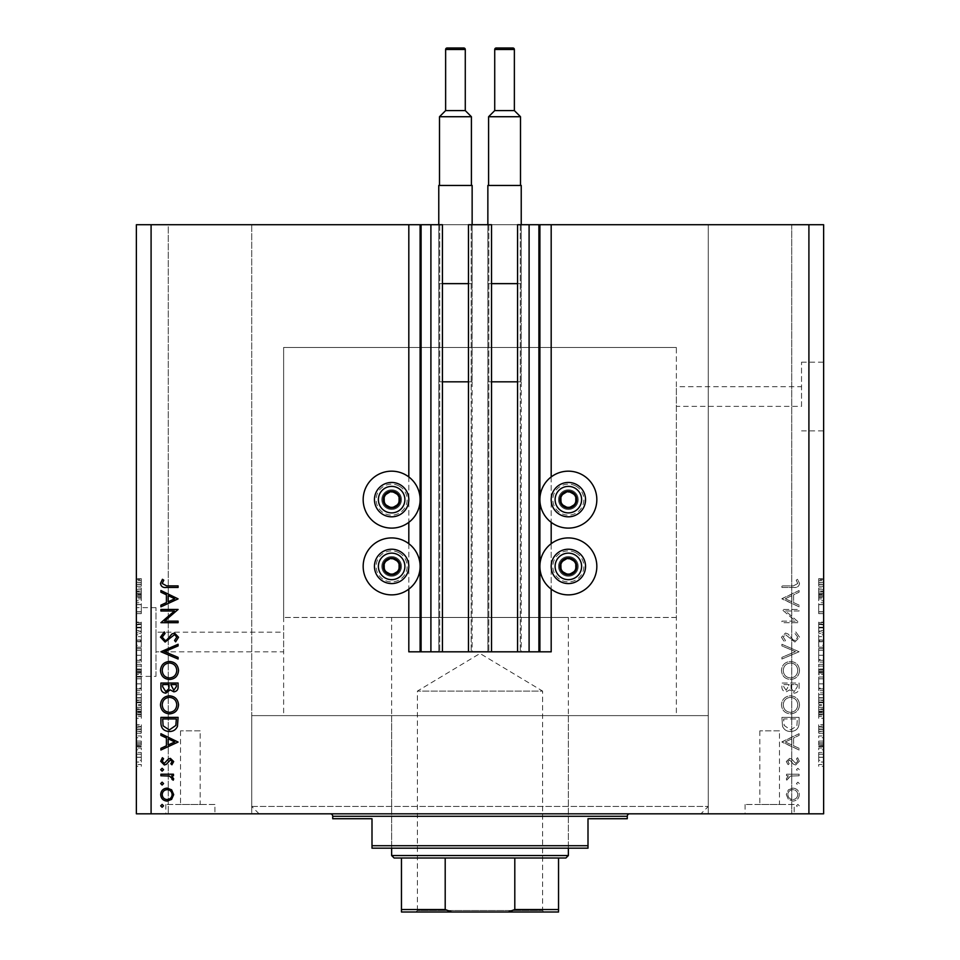 <?xml version="1.0" encoding="UTF-8"?>
<svg xmlns="http://www.w3.org/2000/svg" width="960" height="960" viewBox="0 0 960 960"><rect width="100%" height="100%" fill="white"/><g stroke="black" fill="none" stroke-linecap="round" stroke-linejoin="round"><path stroke-width="0.72" stroke-dasharray="4.8 3.6" d="M408.816 476.928L408.816 522.336M408.816 543.696L408.816 589.104M408.816 224.724L408.816 651.816L551.184 651.816L551.184 224.724L408.816 224.724L551.184 224.724M421.092 224.724L421.092 651.816M468.468 651.816L472.14 651.816L472.14 224.724L472.14 651.816L468.468 651.816L468.468 224.724L472.14 224.724L438.768 224.724L442.44 224.724L442.44 651.816L439.74 651.816L442.44 651.816M438.768 224.724L438.768 651.816L439.74 651.816L438.768 651.816L438.768 224.724L438.768 381.816L442.44 381.816M517.56 651.816L521.232 651.816L521.232 224.724L521.232 651.816L517.56 651.816L517.56 224.724L521.232 224.724L487.86 224.724L491.532 224.724L491.532 651.816L488.832 651.816L491.532 651.816M487.86 224.724L487.86 651.816L488.832 651.816L487.86 651.816L487.86 224.724L487.86 381.816L491.532 381.816M538.908 224.724L538.908 651.816M551.184 476.928L551.184 522.336M551.184 543.696L551.184 589.104M676.368 617.46L283.632 617.46L676.368 617.46L676.368 347.46L283.632 347.46L676.368 347.46L283.632 347.46L283.632 651.816L156 651.816L156 632.184L156 651.816M801.54 406.368L801.54 362.184L801.54 406.368L676.368 406.368L676.368 386.724L676.368 715.632L283.632 715.632L283.632 632.184L156 632.184M568.368 576.216A9.816 9.816 0 0 1 558.54 566.4A9.816 9.816 0 0 1 568.368 556.584A9.816 9.816 0 0 1 578.184 566.4A9.816 9.816 0 0 1 568.368 576.216A9.816 9.816 0 0 1 558.54 566.4A9.816 9.816 0 0 1 568.368 556.584A9.816 9.816 0 0 1 578.184 566.4A9.816 9.816 0 0 1 568.368 576.216M568.368 489.816A9.816 9.816 0 0 0 558.54 499.632A9.816 9.816 0 0 0 568.368 509.46A9.816 9.816 0 0 0 578.184 499.632A9.816 9.816 0 0 0 568.368 489.816A9.816 9.816 0 0 0 558.54 499.632A9.816 9.816 0 0 0 568.368 509.46A9.816 9.816 0 0 0 578.184 499.632A9.816 9.816 0 0 0 568.368 489.816M568.368 471.168A28.476 28.476 0 0 0 539.892 499.632A28.476 28.476 0 0 0 568.368 528.108A28.476 28.476 0 0 0 596.832 499.632A28.476 28.476 0 0 0 568.368 471.168M568.368 537.924A28.476 28.476 0 0 1 596.832 566.4A28.476 28.476 0 0 1 568.368 594.876A28.476 28.476 0 0 1 539.892 566.4A28.476 28.476 0 0 1 568.368 537.924M391.632 509.46A9.816 9.816 0 0 1 381.816 499.632A9.816 9.816 0 0 1 391.632 489.816A9.816 9.816 0 0 1 401.46 499.632A9.816 9.816 0 0 1 391.632 509.46A9.816 9.816 0 0 1 381.816 499.632A9.816 9.816 0 0 1 391.632 489.816A9.816 9.816 0 0 1 401.46 499.632A9.816 9.816 0 0 1 391.632 509.46M391.632 528.108A28.476 28.476 0 0 1 363.168 499.632A28.476 28.476 0 0 1 391.632 471.168A28.476 28.476 0 0 1 420.108 499.632A28.476 28.476 0 0 1 391.632 528.108M391.632 556.584A9.816 9.816 0 0 0 381.816 566.4A9.816 9.816 0 0 0 391.632 576.216A9.816 9.816 0 0 0 401.46 566.4A9.816 9.816 0 0 0 391.632 556.584A9.816 9.816 0 0 0 381.816 566.4A9.816 9.816 0 0 0 391.632 576.216A9.816 9.816 0 0 0 401.46 566.4A9.816 9.816 0 0 0 391.632 556.584M391.632 594.876A28.476 28.476 0 0 0 420.108 566.4A28.476 28.476 0 0 0 391.632 537.924A28.476 28.476 0 0 0 363.168 566.4A28.476 28.476 0 0 0 391.632 594.876M823.632 396.54L823.632 430.908L823.632 396.54M156 676.368L156 607.632L156 676.368L136.368 676.368L136.368 607.632L136.368 676.368M156 607.632L136.368 607.632M200.184 730.86L180.54 730.86L200.184 730.86L200.184 804.492L180.54 804.492L200.184 804.492M180.54 730.86L180.54 804.492M779.46 730.86L759.816 730.86L779.46 730.86L779.46 804.492L759.816 804.492L779.46 804.492M759.816 730.86L759.816 804.492M794.184 804.492L745.092 804.492L794.184 804.492L794.184 813.816L745.092 813.816L794.184 813.816M745.092 804.492L745.092 813.816M214.908 804.492L165.816 804.492L214.908 804.492L214.908 813.816L165.816 813.816L214.908 813.816M165.816 804.492L165.816 813.816M283.632 617.46L283.632 347.46L676.368 347.46L676.368 386.724L801.54 386.724M283.632 715.632L676.368 715.632M700.908 813.816L259.092 813.816L700.908 813.816L708.276 806.46L708.276 715.632L251.724 715.632L708.276 715.632L251.724 715.632L708.276 715.632L708.276 813.816L791.724 813.816L251.724 813.816L708.276 813.816L708.276 224.724L708.276 813.816M259.092 813.816L251.724 806.46L251.724 715.632L251.724 813.816L168.276 813.816L251.724 813.816L168.276 813.816L251.724 813.816L251.724 224.724L168.276 224.724L168.276 813.816L168.276 224.724L251.724 224.724L251.724 813.816M791.724 224.724L791.724 813.816L791.724 224.724L708.276 224.724L791.724 224.724M251.724 224.724L168.276 224.724L251.724 224.724M785.604 611.004L799.092 611.004L799.092 609.456L781.908 609.456L795.432 621.132L781.908 621.132L781.908 622.68L799.092 622.68L785.604 611.004L799.092 611.004L799.092 609.456L781.908 609.456L795.432 621.132L781.908 621.132L781.908 622.68L799.092 622.68L785.604 611.004M794.88 642.06L799.536 637.152L795.78 631.932L794.904 633.384L797.772 637.152L794.856 640.524L793.176 639.9L788.1 633.996L785.484 633.036L781.464 637.26L784.38 641.844L785.436 640.452L783.228 637.092L785.412 634.572L794.88 642.06L799.536 637.152L795.78 631.932L794.904 633.384L797.772 637.152L794.856 640.524L793.176 639.9L788.1 633.996L785.484 633.036L781.464 637.26L784.38 641.844L785.436 640.452L783.228 637.092L785.412 634.572L794.88 642.06M799.092 651.756L781.908 644.268L781.908 645.912L795.444 651.648L781.908 657.372L781.908 659.028L799.092 651.756L781.908 644.268L781.908 645.912L795.444 651.648L781.908 657.372L781.908 659.028L799.092 651.756M799.536 670.512C799.056 664.992 796.08 661.98 790.572 661.452C785.064 661.908 782.028 664.884 781.464 670.368C781.908 675.96 784.92 679.008 790.488 679.512C796.02 679.02 799.032 676.02 799.536 670.512C799.056 664.992 796.08 661.98 790.572 661.452C785.064 661.908 782.028 664.884 781.464 670.368C781.908 675.96 784.92 679.008 790.488 679.512C796.02 679.02 799.032 676.02 799.536 670.512M799.536 704.868C799.056 699.36 796.08 696.336 790.572 695.808C785.064 696.276 782.028 699.252 781.464 704.736C781.908 710.328 784.92 713.376 790.488 713.88C796.02 713.388 799.032 710.388 799.536 704.868C799.056 699.36 796.08 696.336 790.572 695.808C785.064 696.276 782.028 699.252 781.464 704.736C781.908 710.328 784.92 713.376 790.488 713.88C796.02 713.388 799.032 710.388 799.536 704.868M799.092 733.704L781.908 742.068L799.092 750L799.092 748.32L793.584 745.788L793.584 738L799.092 735.384L799.092 733.704L781.908 741.852L799.092 750L799.092 748.32L793.584 745.788L793.584 738L799.092 735.384L799.092 733.704M799.308 805.836L797.88 804.408L796.452 805.836L797.88 807.276L799.308 805.836L797.88 804.408L796.452 805.836L797.88 807.276L799.308 805.836M151.092 813.816L136.368 813.816L136.368 224.724L151.092 224.724L151.092 813.816L823.632 813.816L823.632 224.724L808.908 224.724L808.908 813.816M151.092 224.724L808.908 224.724M792.852 788.112L788.388 789.828L786.312 794.616L788.388 799.38L792.852 801.108C796.824 800.736 798.972 798.576 799.308 794.616C798.984 790.644 796.824 788.472 792.852 788.112L788.388 789.828L786.312 794.616L788.388 799.38L792.852 801.108C796.824 800.736 798.972 798.576 799.308 794.616C798.984 790.644 796.824 788.472 792.852 788.112M799.308 783.588L797.88 782.16L796.452 783.588L797.88 785.028L799.308 783.588L797.88 782.16L796.452 783.588L797.88 785.028L799.308 783.588M799.092 775.776L799.092 774.228L786.54 774.228L786.54 775.776L788.388 775.776L786.312 778.836L786.744 780.18L788.076 779.328L787.86 778.548L790.56 776.052L799.092 775.776L799.092 774.228L786.54 774.228L786.54 775.776L788.388 775.776L786.312 778.836L786.744 780.18L790.56 776.052L799.092 775.776M799.308 769.716L797.88 768.288L796.452 769.716L797.88 771.144L799.308 769.716L797.88 768.288L796.452 769.716L797.88 771.144L799.308 769.716M789.612 758.376L786.312 761.544L788.1 764.76L789.18 763.716L787.86 761.544L789.552 759.912L793.74 764.388L795.684 764.976L799.308 761.304L797.616 757.704L796.452 758.736L797.772 761.22L795.744 763.44L791.544 758.94L789.612 758.376L786.312 761.544L788.1 764.76L789.18 763.716L787.86 761.544L789.552 759.912L793.74 764.388L795.684 764.976L799.308 761.304L797.616 757.704L796.452 758.736L797.772 761.22L795.744 763.44L791.544 758.94L789.612 758.376M790.716 731.496C796.248 731.172 799.044 728.244 799.092 722.724L799.092 717.396L781.908 717.396L782.532 726.324C784.092 729.804 786.828 731.532 790.716 731.496C796.248 731.172 799.044 728.244 799.092 722.724L799.092 717.396L781.908 717.396L782.532 726.324C784.092 729.804 786.828 731.532 790.716 731.496M799.092 687.684L799.092 683.04L781.908 683.04L781.908 686.388C781.716 689.58 783.132 691.404 786.168 691.848L789.816 689.856L794.208 693.168C797.388 692.772 799.008 690.948 799.092 687.684L799.092 683.04L781.908 683.04L781.908 686.388C781.716 689.58 783.132 691.404 786.168 691.848L789.816 689.856L794.208 693.168C797.388 692.772 799.008 690.948 799.092 687.684M799.092 590.52L781.908 598.884L799.092 606.816L799.092 605.136L793.584 602.604L793.584 594.816L799.092 592.2L799.092 590.52L781.908 598.668L799.092 606.816L799.092 605.136L793.584 602.604L793.584 594.816L799.092 592.2L799.092 590.52M797.772 583.512L793.344 585.888L781.908 585.888L781.908 587.436L793.512 587.436C796.956 587.904 798.96 586.572 799.536 583.428L797.544 579.288L796.224 580.188L797.772 583.512L793.344 585.888L781.908 585.888L781.908 587.436L793.512 587.436C796.956 587.904 798.96 586.572 799.536 583.428L797.544 579.288L796.224 580.188L797.772 583.512M818.724 604.632L818.724 613.656L818.724 604.512L823.632 604.512L823.632 613.656L823.632 604.512L818.724 604.512L818.724 602.724L823.632 602.724L818.724 602.724L818.724 604.632L823.632 604.632M823.632 633.3L823.632 622.14L823.632 633.3L818.724 633.3L818.724 627.888L823.632 627.888M823.632 647.196L823.632 634.812L823.632 647.196L818.724 647.196L818.724 641.796L823.632 641.796M818.724 662.088L818.724 648.468L818.724 655.284L823.632 655.272L823.632 648.468L823.632 662.088L823.632 650.256L823.632 655.26L818.724 655.284L818.724 662.088L823.632 662.088M818.724 690.648L818.724 677.028L818.724 683.844L823.632 683.844L823.632 677.028L823.632 690.648L823.632 678.816L823.632 683.82L818.724 683.844L818.724 690.648L823.632 690.648M823.632 708.948L823.632 718.32L823.632 708.948L818.724 708.948L818.724 707.448L823.632 707.448M823.632 766.284L823.632 764.508L823.632 766.284L818.724 766.284L818.724 764.508L823.632 764.508L818.724 764.508L818.724 766.284L823.632 766.284M823.632 762.048L823.632 752.46L823.632 762.048L818.724 762.048L818.724 757.248L823.632 757.248L818.724 757.248L818.724 752.46L823.632 752.46M823.632 749.772L823.632 747.996L823.632 749.772L818.724 749.772L818.724 747.996L823.632 747.996L818.724 747.996L818.724 749.772L823.632 749.772M818.724 744.972L818.724 742.86L823.632 742.86L823.632 741.072L823.632 746.652L823.632 742.86L818.724 742.86L818.724 741.072L823.632 741.072L818.724 741.072L818.724 742.86L823.632 742.86L818.724 742.86L818.724 744.972L823.632 744.972M823.632 737.724L823.632 735.948L823.632 737.724L818.724 737.724L818.724 735.948L823.632 735.948L818.724 735.948L818.724 737.724L823.632 737.724M823.632 733.26L823.632 724.788L823.632 733.26L818.724 733.26L818.724 729.048L823.632 729.048L818.724 729.036L818.724 724.788L823.632 724.788M823.632 704.484L823.632 692.88L823.632 704.484L818.724 704.484L818.724 697.944L823.632 697.944M823.632 674.796L823.632 664.32L823.632 674.796L818.724 674.796L818.724 664.32L823.632 664.32L818.724 664.32L818.724 674.352L823.632 674.352M823.632 591.36L823.632 600.72L823.632 591.36L818.724 591.36L818.724 589.86L823.632 589.86M823.632 582.336L823.632 586.212L823.632 582.336L818.724 582.336L818.724 579.648L823.632 579.648M141.276 604.632L141.276 613.656L141.276 604.512L136.368 604.512L136.368 613.656L136.368 604.512L141.276 604.512L141.276 602.724L136.368 602.724L141.276 602.724L141.276 604.632L136.368 604.632M136.368 633.3L136.368 622.14L136.368 633.3L141.276 633.3L141.276 627.888L136.368 627.888M136.368 647.196L136.368 634.812L136.368 647.196L141.276 647.196L141.276 641.796L136.368 641.796M141.276 662.088L141.276 648.468L141.276 655.284L136.368 655.272L136.368 648.468L136.368 662.088L136.368 650.256L136.368 655.26L141.276 655.284L141.276 662.088L136.368 662.088M141.276 690.648L141.276 677.028L141.276 683.844L136.368 683.844L136.368 677.028L136.368 690.648L136.368 678.816L136.368 683.82L141.276 683.844L141.276 690.648L136.368 690.648M136.368 708.948L136.368 718.32L136.368 708.948L141.276 708.948L141.276 707.448L136.368 707.448M136.368 766.284L136.368 764.508L136.368 766.284L141.276 766.284L141.276 764.508L136.368 764.508L141.276 764.508L141.276 766.284L136.368 766.284M136.368 762.048L136.368 752.46L136.368 762.048L141.276 762.048L141.276 757.248L136.368 757.248L141.276 757.248L141.276 752.46L136.368 752.46M136.368 749.772L136.368 747.996L136.368 749.772L141.276 749.772L141.276 747.996L136.368 747.996L141.276 747.996L141.276 749.772L136.368 749.772M141.276 744.972L141.276 742.86L136.368 742.86L136.368 741.072L136.368 746.652L136.368 742.86L141.276 742.86L141.276 741.072L136.368 741.072L141.276 741.072L141.276 742.86L136.368 742.86L141.276 742.86L141.276 744.972L136.368 744.972M136.368 737.724L136.368 735.948L136.368 737.724L141.276 737.724L141.276 735.948L136.368 735.948L141.276 735.948L141.276 737.724L136.368 737.724M136.368 733.26L136.368 724.788L136.368 733.26L141.276 733.26L141.276 729.048L136.368 729.048L141.276 729.036L141.276 724.788L136.368 724.788M136.368 704.484L136.368 692.88L136.368 704.484L141.276 704.484L141.276 697.944L136.368 697.944M136.368 674.796L136.368 664.32L136.368 674.796L141.276 674.796L141.276 664.32L136.368 664.32L141.276 664.32L141.276 674.352L136.368 674.352M136.368 591.36L136.368 600.72L136.368 591.36L141.276 591.36L141.276 589.86L136.368 589.86M136.368 582.336L136.368 586.212L136.368 582.336L141.276 582.336L141.276 579.648L136.368 579.648M141.276 752.46L141.276 762.048M141.276 760.26L141.276 754.236L141.276 760.26L136.368 760.26L136.368 754.236L136.368 760.26M141.276 757.212L136.368 757.212M141.276 754.236L136.368 754.236M141.276 757.296L136.368 757.296M141.276 746.652L136.368 746.652M141.276 745.98L136.368 745.98M141.276 744.768L136.368 744.768M141.276 743.172L136.368 743.172M141.276 724.788L141.276 726.576L136.368 726.576M141.276 726.576L141.276 729.168L136.368 729.168M141.276 729.168L141.276 731.484L136.368 731.484M141.276 731.484L136.368 731.076M141.276 731.076L141.276 725.004L136.368 725.004M141.276 725.004L141.276 728.964L136.368 728.964M141.276 728.964L141.276 733.044L136.368 733.044M141.276 733.044L141.276 731.256L136.368 731.256M141.276 731.256L141.276 726.792L136.368 726.792M141.276 726.792L136.368 727.356M141.276 727.356L141.276 733.26M141.276 707.448L141.276 705.6L136.368 705.6M141.276 705.6L141.276 711.084L136.368 711.084M141.276 711.084L141.276 712.824L136.368 712.824M141.276 712.824L141.276 718.32L136.368 718.32M141.276 718.32L141.276 716.46L136.368 716.46M141.276 716.46L141.276 714.96L136.368 714.96M141.276 714.96L141.276 708.948M141.276 711.96L141.276 709.536L141.276 714.372L141.276 711.96L136.368 711.96L136.368 709.536L136.368 711.96M141.276 711.156L136.368 711.156M141.276 709.536L136.368 709.536M141.276 714.372L136.368 714.372M141.276 697.944L141.276 692.88L136.368 692.88L141.276 692.88L141.276 700.452L136.368 700.452M141.276 700.452L141.276 704.484M141.276 697.68L141.276 702.696L141.276 697.68L136.368 697.68L136.368 694.656L136.368 702.696L136.368 697.68M141.276 694.656L136.368 694.656L141.276 694.656M141.276 700.104L136.368 700.104M141.276 702.696L136.368 702.696M141.276 702.012L136.368 702.012M141.276 697.728L136.368 697.728L141.276 697.716M141.276 678.768L136.368 678.768M141.276 677.028L136.368 677.028M141.276 688.896L136.368 688.896M141.276 688.116L141.276 678.816L141.276 688.86L141.276 688.116L136.368 688.116M141.276 683.868L136.368 683.868M141.276 678.816L136.368 678.816M141.276 688.86L136.368 688.86M141.276 683.82L136.368 683.82M141.276 674.352L141.276 672.432L136.368 672.432M141.276 672.432L141.276 674.796M141.276 669.396L141.276 673.02L141.276 669.396L136.368 669.396L136.368 666.096L136.368 673.02L136.368 669.396M141.276 669.024L141.276 672.576L141.276 669.024L136.368 669.024M141.276 666.096L136.368 666.096L141.276 666.096M141.276 672.576L136.368 672.576M141.276 671.004L136.368 671.004M141.276 673.02L136.368 673.02M141.276 671.376L136.368 671.376M141.276 669.636L136.368 669.636L141.276 669.636M141.276 650.208L136.368 650.208M141.276 648.468L136.368 648.468M141.276 660.336L136.368 660.336M141.276 659.556L141.276 650.256L141.276 660.3L141.276 659.556L136.368 659.556M141.276 655.296L136.368 655.296M141.276 650.256L136.368 650.256M141.276 660.3L136.368 660.3M141.276 655.26L136.368 655.26M141.276 641.796L141.276 639.948L136.368 639.948M141.276 639.948L141.276 634.812L136.368 634.812M141.276 634.812L141.276 636.648L136.368 636.648M141.276 636.648L141.276 640.776L136.368 640.776M141.276 640.776L141.276 645.348L136.368 645.348M141.276 645.348L141.276 647.196M141.276 627.888L141.276 622.14L136.368 622.14M141.276 622.14L141.276 623.928L136.368 623.928M141.276 623.928L141.276 628.044L136.368 628.044M141.276 628.044L141.276 631.512L136.368 631.512M141.276 631.512L141.276 622.584L136.368 622.584M141.276 622.584L141.276 627.576L136.368 627.576M141.276 627.576L141.276 632.856L136.368 632.856M141.276 632.856L141.276 631.068L136.368 631.068M141.276 631.068L141.276 627.636L136.368 627.636L141.276 627.66L141.276 624.372L136.368 624.372M141.276 624.372L136.368 624.936M141.276 624.936L141.276 630.648L136.368 630.648M141.276 630.648L141.276 633.3M141.276 611.88L136.368 611.88L141.276 611.88M141.276 613.656L136.368 613.656L141.276 613.656M141.276 611.748L136.368 611.748M141.276 589.86L141.276 588L136.368 588M141.276 588L141.276 593.484L136.368 593.484M141.276 593.484L141.276 595.224L136.368 595.224M141.276 595.224L141.276 600.72L136.368 600.72M141.276 600.72L141.276 598.86L136.368 598.86M141.276 598.86L141.276 597.36L136.368 597.36M141.276 597.36L141.276 591.36M141.276 594.36L141.276 591.948L141.276 596.772L141.276 594.36L136.368 594.36L136.368 591.948L136.368 594.36M141.276 593.556L136.368 593.556M141.276 591.948L136.368 591.948M141.276 596.772L136.368 596.772M141.276 579.648L141.276 578.628L136.368 578.628M141.276 578.628L141.276 580.416L136.368 580.416M141.276 580.416L141.276 582.42L136.368 582.42M141.276 582.42L141.276 584.196L136.368 584.196M141.276 584.196L136.368 584.424L141.276 584.424L141.276 586.212L136.368 586.212L141.276 586.212L141.276 582.336M818.724 752.46L818.724 762.048M818.724 760.26L818.724 754.236L818.724 760.26L823.632 760.26L823.632 754.236L823.632 760.26M818.724 757.212L823.632 757.212M818.724 754.236L823.632 754.236M818.724 757.296L823.632 757.296M818.724 746.652L823.632 746.652M818.724 745.98L823.632 745.98M818.724 744.768L823.632 744.768M818.724 743.172L823.632 743.172M818.724 724.788L818.724 726.576L823.632 726.576M818.724 726.576L818.724 729.168L823.632 729.168M818.724 729.168L818.724 731.484L823.632 731.484M818.724 731.484L823.632 731.076M818.724 731.076L818.724 725.004L823.632 725.004M818.724 725.004L818.724 728.964L823.632 728.964M818.724 728.964L818.724 733.044L823.632 733.044M818.724 733.044L818.724 731.256L823.632 731.256M818.724 731.256L818.724 726.792L823.632 726.792M818.724 726.792L823.632 727.356M818.724 727.356L818.724 733.26M818.724 707.448L818.724 705.6L823.632 705.6M818.724 705.6L818.724 711.084L823.632 711.084M818.724 711.084L818.724 712.824L823.632 712.824M818.724 712.824L818.724 718.32L823.632 718.32M818.724 718.32L818.724 716.46L823.632 716.46M818.724 716.46L818.724 714.96L823.632 714.96M818.724 714.96L818.724 708.948M818.724 711.96L818.724 709.536L818.724 714.372L818.724 711.96L823.632 711.96L823.632 709.536L823.632 711.96M818.724 711.156L823.632 711.156M818.724 709.536L823.632 709.536M818.724 714.372L823.632 714.372M818.724 697.944L818.724 692.88L823.632 692.88L818.724 692.88L818.724 700.452L823.632 700.452M818.724 700.452L818.724 704.484M818.724 697.68L818.724 702.696L818.724 697.68L823.632 697.68L823.632 694.656L823.632 702.696L823.632 697.68M818.724 694.656L823.632 694.656L818.724 694.656M818.724 700.104L823.632 700.104M818.724 702.696L823.632 702.696M818.724 702.012L823.632 702.012M818.724 697.728L823.632 697.728L818.724 697.716M818.724 678.768L823.632 678.768M818.724 677.028L823.632 677.028M818.724 688.896L823.632 688.896M818.724 688.116L818.724 678.816L818.724 688.86L818.724 688.116L823.632 688.116M818.724 683.868L823.632 683.868M818.724 678.816L823.632 678.816M818.724 688.86L823.632 688.86M818.724 683.82L823.632 683.82M818.724 674.352L818.724 672.432L823.632 672.432M818.724 672.432L818.724 674.796M818.724 669.396L818.724 673.02L818.724 669.396L823.632 669.396L823.632 666.096L823.632 673.02L823.632 669.396M818.724 669.024L818.724 672.576L818.724 669.024L823.632 669.024M818.724 666.096L823.632 666.096L818.724 666.096M818.724 672.576L823.632 672.576M818.724 671.004L823.632 671.004M818.724 673.02L823.632 673.02M818.724 671.376L823.632 671.376M818.724 669.636L823.632 669.636L818.724 669.636M818.724 650.208L823.632 650.208M818.724 648.468L823.632 648.468M818.724 660.336L823.632 660.336M818.724 659.556L818.724 650.256L818.724 660.3L818.724 659.556L823.632 659.556M818.724 655.296L823.632 655.296M818.724 650.256L823.632 650.256M818.724 660.3L823.632 660.3M818.724 655.26L823.632 655.26M818.724 641.796L818.724 639.948L823.632 639.948M818.724 639.948L818.724 634.812L823.632 634.812M818.724 634.812L818.724 636.648L823.632 636.648M818.724 636.648L818.724 640.776L823.632 640.776M818.724 640.776L818.724 645.348L823.632 645.348M818.724 645.348L818.724 647.196M818.724 627.888L818.724 622.14L823.632 622.14M818.724 622.14L818.724 623.928L823.632 623.928M818.724 623.928L818.724 628.044L823.632 628.044M818.724 628.044L818.724 631.512L823.632 631.512M818.724 631.512L818.724 622.584L823.632 622.584M818.724 622.584L818.724 627.576L823.632 627.576M818.724 627.576L818.724 632.856L823.632 632.856M818.724 632.856L818.724 631.068L823.632 631.068M818.724 631.068L818.724 627.636L823.632 627.636L818.724 627.66L818.724 624.372L823.632 624.372M818.724 624.372L823.632 624.936M818.724 624.936L818.724 630.648L823.632 630.648M818.724 630.648L818.724 633.3M818.724 611.88L823.632 611.88L818.724 611.88M818.724 613.656L823.632 613.656L818.724 613.656M818.724 611.748L823.632 611.748M818.724 589.86L818.724 588L823.632 588M818.724 588L818.724 593.484L823.632 593.484M818.724 593.484L818.724 595.224L823.632 595.224M818.724 595.224L818.724 600.72L823.632 600.72M818.724 600.72L818.724 598.86L823.632 598.86M818.724 598.86L818.724 597.36L823.632 597.36M818.724 597.36L818.724 591.36M818.724 594.36L818.724 591.948L818.724 596.772L818.724 594.36L823.632 594.36L823.632 591.948L823.632 594.36M818.724 593.556L823.632 593.556M818.724 591.948L823.632 591.948M818.724 596.772L823.632 596.772M818.724 579.648L818.724 578.628L823.632 578.628M818.724 578.628L818.724 580.416L823.632 580.416M818.724 580.416L818.724 582.42L823.632 582.42M818.724 582.42L818.724 584.196L823.632 584.196M818.724 584.196L823.632 584.424L818.724 584.424L818.724 586.212L823.632 586.212L818.724 586.212L818.724 582.336M162.12 804.408L163.548 805.836L162.12 807.276L160.692 805.836L162.12 804.408M171.612 789.828L173.688 794.616L171.612 799.38L167.148 801.108C163.176 800.736 161.028 798.576 160.692 794.616C161.016 790.644 163.176 788.472 167.148 788.112L171.612 789.828M162.228 794.604C162.48 797.628 164.124 799.284 167.148 799.56C170.172 799.284 171.84 797.628 172.14 794.604C171.84 791.58 170.172 789.924 167.148 789.648C164.124 789.936 162.48 791.58 162.228 794.604M162.12 782.16L163.548 783.588L162.12 785.028L160.692 783.588L162.12 782.16M160.908 774.228L173.46 774.228L173.46 775.776L171.612 775.776L173.688 778.836L173.256 780.18L169.44 776.052L160.908 775.776L160.908 774.228M162.12 768.288L163.548 769.716L162.12 771.144L160.692 769.716L162.12 768.288M173.688 761.544L171.9 764.76L170.82 763.716L172.14 761.544L170.448 759.912L166.26 764.388L164.316 764.976L160.692 761.304L162.384 757.704L163.548 758.736L162.228 761.22L164.256 763.44L168.456 758.94L170.388 758.376L173.688 761.544M178.092 741.852L160.908 750L160.908 748.32L166.416 745.788L166.416 738L160.908 735.384L160.908 733.704L178.092 741.852M168.18 738.828L168.18 744.972L174.744 741.948L168.18 738.828M160.908 722.724L160.908 717.396L178.092 717.396L177.468 726.324C175.908 729.804 173.172 731.532 169.284 731.496C163.752 731.172 160.956 728.244 160.908 722.724M176.328 720.144L176.328 718.944L162.672 718.944L163.104 725.82L169.284 729.96L175.848 725.424L176.328 720.144M169.428 695.808C174.936 696.276 177.972 699.252 178.536 704.736C178.092 710.328 175.08 713.376 169.512 713.88C163.98 713.388 160.968 710.388 160.464 704.868C160.944 699.36 163.92 696.336 169.428 695.808M162.228 704.808C162.564 709.38 164.988 711.888 169.512 712.332C173.988 711.864 176.412 709.356 176.772 704.808C176.364 700.284 173.916 697.8 169.428 697.356C164.976 697.824 162.576 700.308 162.228 704.808M160.908 683.04L178.092 683.04L178.092 686.388C178.284 689.58 176.868 691.404 173.832 691.848L170.184 689.856L165.792 693.168C162.612 692.772 160.992 690.948 160.908 687.684L160.908 683.04M168.852 688.812L169.056 684.576L162.672 684.576L162.672 686.772L165.792 691.62L168.852 688.812M173.808 690.3L176.328 686.664L176.328 684.576L170.82 684.576L173.808 690.3M169.428 661.452C174.936 661.908 177.972 664.884 178.536 670.368C178.092 675.96 175.08 679.008 169.512 679.512C163.98 679.02 160.968 676.02 160.464 670.512C160.944 664.992 163.92 661.98 169.428 661.452M162.228 670.44C162.564 675.012 164.988 677.52 169.512 677.964C173.988 677.496 176.412 674.988 176.772 670.44C176.364 665.916 173.916 663.432 169.428 662.988C164.976 663.456 162.576 665.94 162.228 670.44M160.908 651.54L178.092 644.268L178.092 645.912L164.556 651.648L178.092 657.372L178.092 659.028L160.908 651.54M160.464 637.152L164.22 631.932L165.096 633.384L162.228 637.152L165.144 640.524L166.824 639.9L171.9 633.996L174.516 633.036L178.536 637.26L175.62 641.844L174.564 640.452L176.772 637.092L174.588 634.572L165.12 642.06L160.464 637.152M160.908 611.004L160.908 609.456L178.092 609.456L164.568 621.132L178.092 621.132L178.092 622.68L160.908 622.68L174.396 611.004L160.908 611.004M178.092 598.668L160.908 606.816L160.908 605.136L166.416 602.604L166.416 594.816L160.908 592.2L160.908 590.52L178.092 598.668M168.18 595.644L168.18 601.788L174.744 598.764L168.18 595.644M166.656 585.888L178.092 585.888L178.092 587.436L166.488 587.436C163.044 587.904 161.04 586.572 160.464 583.428L162.456 579.288L163.776 580.188L162.228 583.512L166.656 585.888M797.772 794.604C797.52 797.628 795.876 799.284 792.852 799.56C789.828 799.284 788.16 797.628 787.86 794.604C788.16 791.58 789.828 789.924 792.852 789.648C795.876 789.936 797.52 791.58 797.772 794.604C797.52 797.628 795.876 799.284 792.852 799.56C789.828 799.284 788.16 797.628 787.86 794.604C788.16 791.58 789.828 789.924 792.852 789.648C795.876 789.936 797.52 791.58 797.772 794.604M791.82 738.828L791.82 744.972L785.256 741.948L791.82 738.828L791.82 744.972L785.256 741.948L791.82 738.828M783.672 720.144L783.672 718.944L797.328 718.944L796.896 725.82L790.716 729.96L784.152 725.424L783.672 718.944L797.328 718.944L796.896 725.82L790.716 729.96L784.152 725.424L783.672 720.144M797.772 704.808C797.436 709.38 795.012 711.888 790.488 712.332C786.012 711.864 783.588 709.356 783.228 704.808C783.636 700.284 786.084 697.8 790.572 697.356C795.024 697.824 797.424 700.308 797.772 704.808C797.436 709.38 795.012 711.888 790.488 712.332C786.012 711.864 783.588 709.356 783.228 704.808C783.636 700.284 786.084 697.8 790.572 697.356C795.024 697.824 797.424 700.308 797.772 704.808M791.148 688.812L790.944 684.576L797.328 684.576L797.328 686.772L794.208 691.62L791.148 688.812L790.944 684.576L797.328 684.576L797.328 686.772L794.208 691.62L791.148 688.812M786.192 690.3L783.672 686.664L783.672 684.576L789.18 684.576L786.192 690.3L783.672 686.664L783.672 684.576L789.18 684.576L786.192 690.3M797.772 670.44C797.436 675.012 795.012 677.52 790.488 677.964C786.012 677.496 783.588 674.988 783.228 670.44C783.636 665.916 786.084 663.432 790.572 662.988C795.024 663.456 797.424 665.94 797.772 670.44C797.436 675.012 795.012 677.52 790.488 677.964C786.012 677.496 783.588 674.988 783.228 670.44C783.636 665.916 786.084 663.432 790.572 662.988C795.024 663.456 797.424 665.94 797.772 670.44M791.82 595.644L791.82 601.788L785.256 598.764L791.82 595.644L791.82 601.788L785.256 598.764L791.82 595.644M395.232 493.212A7.368 7.368 0 0 1 398.064 503.232A7.368 7.368 0 0 1 388.032 506.064A7.368 7.368 0 0 1 385.212 496.032A7.368 7.368 0 0 1 395.232 493.212M386.832 508.2A9.816 9.816 0 0 0 400.2 504.432A9.816 9.816 0 0 0 396.432 491.076A9.816 9.816 0 0 1 400.2 504.432A9.816 9.816 0 0 1 386.832 508.2A9.816 9.816 0 0 1 383.076 494.832A9.816 9.816 0 0 1 396.432 491.076A9.816 9.816 0 0 0 383.076 494.832A9.816 9.816 0 0 0 386.832 508.2M399.216 486.108A15.516 15.516 0 0 1 405.168 507.216A15.516 15.516 0 0 1 384.06 513.168A15.516 15.516 0 0 1 378.108 492.06A15.516 15.516 0 0 1 399.216 486.108M383.244 514.632A17.184 17.184 0 0 0 406.632 508.032A17.184 17.184 0 0 0 400.032 484.644A17.184 17.184 0 0 0 376.644 491.244A17.184 17.184 0 0 0 383.244 514.632M384.144 495.444L384.252 504.024M571.968 493.212A7.368 7.368 0 0 1 574.788 503.232A7.368 7.368 0 0 1 564.768 506.064A7.368 7.368 0 0 1 561.936 496.032A7.368 7.368 0 0 1 571.968 493.212M563.568 508.2A9.816 9.816 0 0 0 576.924 504.432A9.816 9.816 0 0 0 573.168 491.076A9.816 9.816 0 0 1 576.924 504.432A9.816 9.816 0 0 1 563.568 508.2A9.816 9.816 0 0 1 559.8 494.832A9.816 9.816 0 0 1 573.168 491.076A9.816 9.816 0 0 0 559.8 494.832A9.816 9.816 0 0 0 563.568 508.2M575.94 486.108A15.516 15.516 0 0 1 581.892 507.216A15.516 15.516 0 0 1 560.784 513.168A15.516 15.516 0 0 1 554.832 492.06A15.516 15.516 0 0 1 575.94 486.108M559.968 514.632A17.184 17.184 0 0 0 583.356 508.032A17.184 17.184 0 0 0 576.756 484.644A17.184 17.184 0 0 0 553.368 491.244A17.184 17.184 0 0 0 559.968 514.632M560.868 495.444L560.976 504.024M571.968 559.98A7.368 7.368 0 0 1 574.788 570A7.368 7.368 0 0 1 564.768 572.82A7.368 7.368 0 0 1 561.936 562.8A7.368 7.368 0 0 1 571.968 559.98M563.568 574.968A9.816 9.816 0 0 0 576.924 571.2A9.816 9.816 0 0 0 573.168 557.832A9.816 9.816 0 0 1 576.924 571.2A9.816 9.816 0 0 1 563.568 574.968A9.816 9.816 0 0 1 559.8 561.6A9.816 9.816 0 0 1 573.168 557.832A9.816 9.816 0 0 0 559.8 561.6A9.816 9.816 0 0 0 563.568 574.968M575.94 552.864A15.516 15.516 0 0 1 581.892 573.984A15.516 15.516 0 0 1 560.784 579.936A15.516 15.516 0 0 1 554.832 558.816A15.516 15.516 0 0 1 575.94 552.864M559.968 581.388A17.184 17.184 0 0 0 583.356 574.8A17.184 17.184 0 0 0 576.756 551.412A17.184 17.184 0 0 0 553.368 558A17.184 17.184 0 0 0 559.968 581.388M395.232 559.98A7.368 7.368 0 0 1 398.064 570A7.368 7.368 0 0 1 388.032 572.82A7.368 7.368 0 0 1 385.212 562.8A7.368 7.368 0 0 1 395.232 559.98M386.832 574.968A9.816 9.816 0 0 0 400.2 571.2A9.816 9.816 0 0 0 396.432 557.832A9.816 9.816 0 0 1 400.2 571.2A9.816 9.816 0 0 1 386.832 574.968A9.816 9.816 0 0 1 383.076 561.6A9.816 9.816 0 0 1 396.432 557.832A9.816 9.816 0 0 0 383.076 561.6A9.816 9.816 0 0 0 386.832 574.968M399.216 552.864A15.516 15.516 0 0 1 405.168 573.984A15.516 15.516 0 0 1 384.06 579.936A15.516 15.516 0 0 1 378.108 558.816A15.516 15.516 0 0 1 399.216 552.864M383.244 581.388A17.184 17.184 0 0 0 406.632 574.8A17.184 17.184 0 0 0 400.032 551.412A17.184 17.184 0 0 0 376.644 558A17.184 17.184 0 0 0 383.244 581.388M391.632 715.632L568.368 715.632L391.632 715.632L391.632 845.724L568.368 845.724L570.816 848.184L389.184 848.184L570.816 848.184M568.368 715.632L568.368 845.724L391.632 845.724L389.184 848.184M629.724 813.816L330.276 813.816L629.724 813.816M251.724 806.46L708.276 806.46L251.724 806.46M588 845.724L372 845.724L372 848.184L588 848.184L588 818.724L627.276 818.724M332.724 818.724L372 818.724L372 845.724M415.932 912L417.408 910.524L542.592 910.524L542.592 691.092L417.408 691.092L542.592 691.092L480 653.484L417.408 691.092L417.408 910.524L542.592 910.524L544.068 912M568.368 848.184L568.368 617.46L391.632 617.46L568.368 617.46M391.632 848.184L391.632 617.46M394.092 858L565.908 858M568.368 855.54L391.632 855.54M558.54 858L558.54 909.54L514.8 909.54L508.2 912L558.54 912M401.46 858L401.46 909.54L445.2 909.54L451.8 912L508.2 912M445.2 858L445.2 909.54M514.8 858L514.8 909.54M401.46 912L451.8 912M465.276 110.592L445.632 110.592M439.5 116.724L471.408 116.724M468.468 283.632L472.14 283.632L470.436 283.632L472.14 283.632L472.14 185.46L438.768 185.46L438.768 283.632L470.436 283.632L442.44 283.632M472.14 224.724L472.14 381.816L438.768 381.816M468.468 381.816L472.14 381.816M472.14 283.632L438.768 283.632M469.608 185.46L441.3 185.46L469.608 185.46M512.892 48L496.2 48M514.368 110.592L494.724 110.592M488.592 116.724L520.5 116.724M517.56 283.632L521.232 283.632L519.528 283.632L521.232 283.632L521.232 185.46L487.86 185.46L487.86 283.632L519.528 283.632L491.532 283.632M521.232 224.724L521.232 381.816L487.86 381.816M517.56 381.816L521.232 381.816M521.232 283.632L487.86 283.632M518.7 185.46L490.392 185.46L518.7 185.46M439.74 224.724L439.74 651.816L439.74 224.724M471.168 224.724L471.168 651.816L471.168 224.724M488.832 224.724L488.832 651.816L488.832 224.724M520.26 224.724L520.26 651.816L520.26 224.724M141.276 729.384L136.368 729.384L141.276 729.36M141.276 712.932L136.368 712.932M141.276 669.6L136.368 669.6M141.276 669.252L136.368 669.252M141.276 640.08L136.368 640.08M141.276 641.52L136.368 641.52M141.276 627.216L136.368 627.216M141.276 595.332L136.368 595.332M141.276 584.424L136.368 584.424M818.724 729.384L823.632 729.384L818.724 729.36M818.724 712.932L823.632 712.932M818.724 669.6L823.632 669.6M818.724 669.252L823.632 669.252M818.724 640.08L823.632 640.08M818.724 641.52L823.632 641.52M818.724 627.216L823.632 627.216M818.724 595.332L823.632 595.332M818.724 584.424L823.632 584.424M332.724 816.276L627.276 816.276M445.632 49.476L465.276 49.476M494.724 49.476L514.368 49.476M801.54 362.184L823.632 362.184M801.54 430.908L823.632 430.908"/><path stroke-width="1.44" d="M468.468 651.816L491.532 651.816L491.532 224.724L468.468 224.724L468.468 651.816L442.44 651.816L442.44 224.724L408.816 224.724L408.816 476.928M408.816 522.336L408.816 543.696M408.816 589.104L408.816 651.816L421.092 651.816L421.092 224.724M430.908 224.724L430.908 651.816L421.092 651.816M442.44 651.816L430.908 651.816M529.092 224.724L529.092 651.816L538.908 651.816L538.908 224.724L517.56 224.724L517.56 651.816L491.532 651.816M529.092 651.816L517.56 651.816M538.908 224.724L539.892 224.724L539.892 651.816L538.908 651.816M551.184 589.104L551.184 651.816L539.892 651.816M808.908 224.724L808.908 813.816L823.632 813.816L823.632 224.724L551.184 224.724L551.184 476.928M551.184 522.336L551.184 543.696M551.184 224.724L539.892 224.724M568.368 471.168A28.476 28.476 0 0 0 539.892 499.632A28.476 28.476 0 0 0 568.368 528.108A28.476 28.476 0 0 0 596.832 499.632A28.476 28.476 0 0 0 568.368 471.168M568.368 537.924A28.476 28.476 0 0 1 596.832 566.4A28.476 28.476 0 0 1 568.368 594.876A28.476 28.476 0 0 1 539.892 566.4A28.476 28.476 0 0 1 568.368 537.924M391.632 528.108A28.476 28.476 0 0 1 363.168 499.632A28.476 28.476 0 0 1 391.632 471.168A28.476 28.476 0 0 1 420.108 499.632A28.476 28.476 0 0 1 391.632 528.108M391.632 594.876A28.476 28.476 0 0 0 420.108 566.4A28.476 28.476 0 0 0 391.632 537.924A28.476 28.476 0 0 0 363.168 566.4A28.476 28.476 0 0 0 391.632 594.876M174.396 611.004L160.908 611.004L160.908 609.456L178.092 609.456L164.568 621.132L178.092 621.132L178.092 622.68L160.908 622.68L174.396 611.004M165.12 642.06L160.464 637.152L164.22 631.932L165.096 633.384L162.228 637.152L165.144 640.524L166.824 639.9L171.9 633.996L174.516 633.036L178.536 637.26L175.62 641.844L174.564 640.452L176.772 637.092L174.588 634.572L165.12 642.06M160.908 651.756L178.092 644.268L178.092 645.912L164.556 651.648L178.092 657.372L178.092 659.028L160.908 651.756M160.464 670.512C160.944 664.992 163.92 661.98 169.428 661.452C174.936 661.908 177.972 664.884 178.536 670.368C178.092 675.96 175.08 679.008 169.512 679.512C163.98 679.02 160.968 676.02 160.464 670.512M160.464 704.868C160.944 699.36 163.92 696.336 169.428 695.808C174.936 696.276 177.972 699.252 178.536 704.736C178.092 710.328 175.08 713.376 169.512 713.88C163.98 713.388 160.968 710.388 160.464 704.868M160.908 733.704L178.092 742.068L160.908 750L160.908 748.32L166.416 745.788L166.416 738L160.908 735.384L160.908 733.704M160.692 805.836L162.12 804.408L163.548 805.836L162.12 807.276L160.692 805.836M808.908 813.816L136.368 813.816L136.368 224.724L151.092 224.724L151.092 813.816M408.816 224.724L151.092 224.724M167.148 788.112L171.612 789.828L173.688 794.616L171.612 799.38L167.148 801.108C163.176 800.736 161.028 798.576 160.692 794.616C161.016 790.644 163.176 788.472 167.148 788.112M160.692 783.588L162.12 782.16L163.548 783.588L162.12 785.028L160.692 783.588M160.908 775.776L160.908 774.228L173.46 774.228L173.46 775.776L171.612 775.776L173.688 778.836L173.256 780.18L171.924 779.328L172.14 778.548L169.44 776.052L160.908 775.776M160.692 769.716L162.12 768.288L163.548 769.716L162.12 771.144L160.692 769.716M170.388 758.376L173.688 761.544L171.9 764.76L170.82 763.716L172.14 761.544L170.448 759.912L166.26 764.388L164.316 764.976L160.692 761.304L162.384 757.704L163.548 758.736L162.228 761.22L164.256 763.44L168.456 758.94L170.388 758.376M169.284 731.496C163.752 731.172 160.956 728.244 160.908 722.724L160.908 717.396L178.092 717.396L177.468 726.324C175.908 729.804 173.172 731.532 169.284 731.496M160.908 687.684L160.908 683.04L178.092 683.04L178.092 686.388C178.284 689.58 176.868 691.404 173.832 691.848L170.184 689.856L165.792 693.168C162.612 692.772 160.992 690.948 160.908 687.684M160.908 590.52L178.092 598.884L160.908 606.816L160.908 605.136L166.416 602.604L166.416 594.816L160.908 592.2L160.908 590.52M162.228 583.512L166.656 585.888L178.092 585.888L178.092 587.436L166.488 587.436C163.044 587.904 161.04 586.572 160.464 583.428L162.456 579.288L163.776 580.188L162.228 583.512M167.148 799.56C170.172 799.284 171.84 797.628 172.14 794.604C171.84 791.58 170.172 789.924 167.148 789.648C164.124 789.936 162.48 791.58 162.228 794.604C162.48 797.628 164.124 799.284 167.148 799.56M168.18 744.972L174.744 741.948L168.18 738.828L168.18 744.972M176.328 718.944L162.672 718.944L163.104 725.82L169.284 729.96L175.848 725.424L176.328 718.944M169.512 712.332C173.988 711.864 176.412 709.356 176.772 704.808C176.364 700.284 173.916 697.8 169.428 697.356C164.976 697.824 162.576 700.308 162.228 704.808C162.564 709.38 164.988 711.888 169.512 712.332M176.328 686.664L176.328 684.576L170.82 684.576L173.808 690.3L176.328 686.664M169.056 685.596L169.056 684.576L162.672 684.576L162.672 686.772L165.792 691.62L168.852 688.812L169.056 685.596M169.512 677.964C173.988 677.496 176.412 674.988 176.772 670.44C176.364 665.916 173.916 663.432 169.428 662.988C164.976 663.456 162.576 665.94 162.228 670.44C162.564 675.012 164.988 677.52 169.512 677.964M168.18 601.788L174.744 598.764L168.18 595.644L168.18 601.788M387.432 507.132A8.592 8.592 0 0 0 399.024 495.24A8.592 8.592 0 0 0 384.144 495.432A8.592 8.592 0 0 0 387.432 507.132M387.996 506.124L391.752 508.224L399.132 503.832L399.024 495.24L391.524 491.052L384.144 495.432L384.252 504.024L387.996 506.124M400.032 484.644A17.184 17.184 0 0 1 406.632 508.032A17.184 17.184 0 0 1 383.244 514.632A17.184 17.184 0 0 1 376.644 491.244A17.184 17.184 0 0 1 400.032 484.644A17.184 17.184 0 0 0 376.644 491.244A17.184 17.184 0 0 0 383.244 514.632M384.252 504.024L391.752 508.224L399.132 503.832L399.024 495.24L391.524 491.052L384.144 495.444M564.168 507.132A8.592 8.592 0 0 0 575.748 495.24A8.592 8.592 0 0 0 560.868 495.432A8.592 8.592 0 0 0 564.168 507.132M564.732 506.124L568.476 508.224L575.856 503.832L575.748 495.24L568.248 491.052L560.868 495.432L560.976 504.024L564.732 506.124M576.756 484.644A17.184 17.184 0 0 1 583.356 508.032A17.184 17.184 0 0 1 559.968 514.632A17.184 17.184 0 0 1 553.368 491.244A17.184 17.184 0 0 1 576.756 484.644A17.184 17.184 0 0 0 553.368 491.244A17.184 17.184 0 0 0 559.968 514.632M560.976 504.024L568.476 508.224L575.856 503.832L575.748 495.24L568.248 491.052L560.868 495.444M564.168 573.9A8.592 8.592 0 0 0 575.748 562.008A8.592 8.592 0 0 0 560.868 562.2A8.592 8.592 0 0 0 564.168 573.9M564.732 572.892L568.476 574.992L575.856 570.6L575.748 562.008L568.248 557.808L560.868 562.2L560.976 570.792L564.732 572.892M576.756 551.412A17.184 17.184 0 0 1 583.356 574.8A17.184 17.184 0 0 1 559.968 581.388A17.184 17.184 0 0 1 553.368 558A17.184 17.184 0 0 1 576.756 551.412A17.184 17.184 0 0 0 553.368 558A17.184 17.184 0 0 0 559.968 581.388M568.476 574.992L575.856 570.6L575.748 562.008L568.248 557.808L560.868 562.2L560.976 570.792L568.476 574.992M387.432 573.9A8.592 8.592 0 0 0 399.024 562.008A8.592 8.592 0 0 0 384.144 562.2A8.592 8.592 0 0 0 387.432 573.9M387.996 572.892L391.752 574.992L399.132 570.6L399.024 562.008L391.524 557.808L384.144 562.2L384.252 570.792L387.996 572.892M400.032 551.412A17.184 17.184 0 0 1 406.632 574.8A17.184 17.184 0 0 1 383.244 581.388A17.184 17.184 0 0 1 376.644 558A17.184 17.184 0 0 1 400.032 551.412A17.184 17.184 0 0 0 376.644 558A17.184 17.184 0 0 0 383.244 581.388M391.752 574.992L399.132 570.6L399.024 562.008L391.524 557.808L384.144 562.2L384.252 570.792L391.752 574.992M330.276 813.816A2.46 2.46 0 0 1 332.724 816.276L332.724 818.724L372 818.724L372 845.724L588 845.724L588 818.724L627.276 818.724L627.276 816.276L332.724 816.276M629.724 813.816A2.46 2.46 0 0 0 627.276 816.276M588 845.724L588 848.184L372 848.184L372 845.724M544.068 912L415.932 912L544.068 912M568.368 855.54L565.908 858L394.092 858L391.632 855.54L568.368 855.54L568.368 848.184M391.632 855.54L391.632 848.184M558.54 858L558.54 911.016M558.54 912L401.46 912L401.46 909.54L401.46 912M508.2 912L514.8 909.54L558.54 909.54M514.8 858L514.8 909.54M445.2 858L445.2 909.54L451.8 912M401.46 858L401.46 909.54L445.2 909.54M463.8 48A1.476 1.476 0 0 1 465.276 49.476L445.632 49.476A1.476 1.476 0 0 1 447.108 48L463.8 48L447.108 48M465.276 49.476L465.276 110.592L471.408 116.724L471.408 185.46M445.632 49.476L445.632 110.592L439.5 116.724L439.5 185.46M438.768 224.724L438.768 185.46L472.14 185.46L472.14 224.724M442.44 283.632L468.468 283.632M442.44 381.816L468.468 381.816M471.408 116.724L439.5 116.724M445.632 110.592L465.276 110.592M514.368 49.476L494.724 49.476A1.476 1.476 0 0 1 496.2 48L512.892 48A1.476 1.476 0 0 1 514.368 49.476L514.368 110.592L520.5 116.724L520.5 185.46M494.724 49.476L494.724 110.592L488.592 116.724L488.592 185.46M487.86 224.724L487.86 185.46L521.232 185.46L521.232 224.724M491.532 283.632L517.56 283.632M491.532 381.816L517.56 381.816M520.5 116.724L488.592 116.724M494.724 110.592L514.368 110.592M420.108 224.724L420.108 651.816M385.164 511.2A13.26 13.26 0 0 0 403.2 506.112A13.26 13.26 0 0 0 398.112 488.076A13.26 13.26 0 0 0 380.076 493.164A13.26 13.26 0 0 0 385.164 511.2M561.888 511.2A13.26 13.26 0 0 0 579.924 506.112A13.26 13.26 0 0 0 574.836 488.076A13.26 13.26 0 0 0 556.8 493.164A13.26 13.26 0 0 0 561.888 511.2M561.888 577.968A13.26 13.26 0 0 0 579.924 572.88A13.26 13.26 0 0 0 574.836 554.832A13.26 13.26 0 0 0 556.8 559.92A13.26 13.26 0 0 0 561.888 577.968M385.164 577.968A13.26 13.26 0 0 0 403.2 572.88A13.26 13.26 0 0 0 398.112 554.832A13.26 13.26 0 0 0 380.076 559.92A13.26 13.26 0 0 0 385.164 577.968"/></g></svg>
